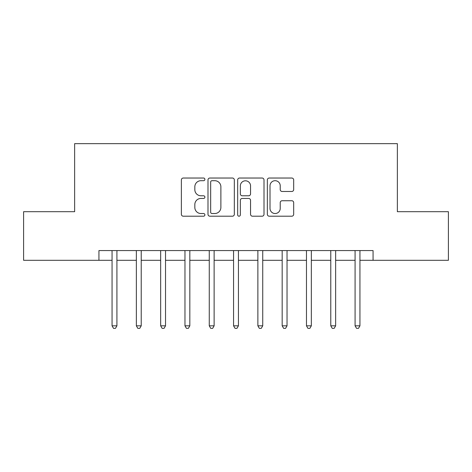 <?xml version="1.0" encoding="UTF-8"?>
<svg xmlns="http://www.w3.org/2000/svg" width="472" height="472" viewBox="0 0 472 472"><rect width="100%" height="100%" fill="white"/><g stroke="black" fill="none" stroke-linecap="round" stroke-linejoin="round"><path stroke-width="0.71" d="M204.895 179.372A1.333 1.333 0 0 0 203.556 178.032L183.283 178.032A1.906 1.906 0 0 0 181.372 179.944L181.372 214.294A1.906 1.906 0 0 0 183.283 216.2L203.556 216.2A1.333 1.333 0 0 0 204.895 214.866A1.333 1.333 0 0 0 203.556 213.527L200.936 213.527A6.106 6.106 0 0 1 194.83 207.42L194.83 204.559A6.106 6.106 0 0 1 200.936 198.452L203.556 198.452A1.333 1.333 0 0 0 204.895 197.119A1.333 1.333 0 0 0 203.556 195.78L200.936 195.78A6.106 6.106 0 0 1 194.83 189.673L194.83 186.812A6.106 6.106 0 0 1 200.936 180.705L203.556 180.705A1.333 1.333 0 0 0 204.895 179.372M291.773 191.484A1.906 1.906 0 0 0 293.678 189.579L293.678 179.944A1.906 1.906 0 0 0 291.773 178.032L269.252 178.032A1.906 1.906 0 0 0 267.347 179.944L267.347 214.294A1.906 1.906 0 0 0 269.252 216.2L291.773 216.2A1.906 1.906 0 0 0 293.678 214.294L293.678 202.653A1.906 1.906 0 0 0 291.773 200.742L282.132 200.742A1.906 1.906 0 0 0 280.226 202.653L280.226 208.423A5.104 5.104 0 0 1 275.123 213.527A5.104 5.104 0 0 1 270.013 208.423L270.013 185.809A5.104 5.104 0 0 1 275.123 180.705A5.104 5.104 0 0 1 280.226 185.809L280.226 189.579A1.906 1.906 0 0 0 282.132 191.484L291.773 191.484M98.937 260.302L23.6 260.302L23.6 211.698L74.635 211.698L74.635 143.653L397.365 143.653L397.365 211.698L448.4 211.698L448.4 260.302L373.063 260.302L373.063 250.579L98.937 250.579L98.937 260.302L112.059 260.302M234.33 179.944A1.906 1.906 0 0 0 232.425 178.032L209.904 178.032A1.906 1.906 0 0 0 207.993 179.944L207.993 214.294A1.906 1.906 0 0 0 209.904 216.2L232.425 216.2A1.906 1.906 0 0 0 234.33 214.294L234.33 179.944M239.575 178.032L262.096 178.032A1.906 1.906 0 0 1 264.007 179.944L264.007 214.294A1.906 1.906 0 0 1 262.096 216.2L252.461 216.2A1.906 1.906 0 0 1 250.549 214.294L250.549 200.358A1.906 1.906 0 0 0 248.644 198.452L242.248 198.452A1.906 1.906 0 0 0 240.342 200.358L240.342 214.866A1.333 1.333 0 0 1 239.003 216.2A1.333 1.333 0 0 1 237.67 214.866L237.67 179.944A1.906 1.906 0 0 1 239.575 178.032M116.92 260.302L136.361 260.302M141.222 260.302L160.663 260.302M165.524 260.302L184.965 260.302M189.827 260.302L209.267 260.302M214.129 260.302L233.569 260.302M238.431 260.302L257.871 260.302M262.733 260.302L282.173 260.302M287.035 260.302L306.476 260.302M311.337 260.302L330.778 260.302M335.639 260.302L355.08 260.302M359.941 260.302L373.063 260.302M212.005 180.705A1.333 1.333 0 0 0 210.665 182.039L210.665 212.193A1.333 1.333 0 0 0 212.005 213.527L214.772 213.527A6.106 6.106 0 0 0 220.878 207.42L220.878 186.812A6.106 6.106 0 0 0 214.772 180.705L212.005 180.705M250.549 185.903A5.104 5.104 0 0 0 245.446 180.8A5.104 5.104 0 0 0 240.342 185.903L240.342 193.874A1.906 1.906 0 0 0 242.248 195.78L248.644 195.78A1.906 1.906 0 0 0 250.549 193.874L250.549 185.903M117.162 250.579L117.062 250.827A1.947 1.947 0 0 0 116.92 251.552L116.92 325.822L112.059 325.822L112.059 251.552A1.947 1.947 0 0 0 111.917 250.827L111.823 250.579M116.92 325.822L115.463 328.347L113.516 328.347L112.059 325.822M141.464 250.579L141.364 250.827A1.947 1.947 0 0 0 141.222 251.552L141.222 325.822L136.361 325.822L136.361 251.552A1.947 1.947 0 0 0 136.219 250.827L136.125 250.579M141.222 325.822L139.765 328.347L137.818 328.347L136.361 325.822M165.766 250.579L165.666 250.827A1.947 1.947 0 0 0 165.524 251.552L165.524 325.822L160.663 325.822L160.663 251.552A1.947 1.947 0 0 0 160.521 250.827L160.427 250.579M165.524 325.822L164.067 328.347L162.12 328.347L160.663 325.822M190.068 250.579L189.968 250.827A1.947 1.947 0 0 0 189.827 251.552L189.827 325.822L184.965 325.822L184.965 251.552A1.947 1.947 0 0 0 184.823 250.827L184.723 250.579M189.827 325.822L188.369 328.347L186.422 328.347L184.965 325.822M214.371 250.579L214.27 250.827A1.947 1.947 0 0 0 214.129 251.552L214.129 325.822L209.267 325.822L209.267 251.552A1.947 1.947 0 0 0 209.125 250.827L209.025 250.579M214.129 325.822L212.671 328.347L210.724 328.347L209.267 325.822M238.673 250.579L238.572 250.827A1.947 1.947 0 0 0 238.431 251.552L238.431 325.822L233.569 325.822L233.569 251.552A1.947 1.947 0 0 0 233.428 250.827L233.327 250.579M238.431 325.822L236.973 328.347L235.026 328.347L233.569 325.822M262.975 250.579L262.875 250.827A1.947 1.947 0 0 0 262.733 251.552L262.733 325.822L257.871 325.822L257.871 251.552A1.947 1.947 0 0 0 257.73 250.827L257.629 250.579M262.733 325.822L261.276 328.347L259.329 328.347L257.871 325.822M287.277 250.579L287.177 250.827A1.947 1.947 0 0 0 287.035 251.552L287.035 325.822L282.173 325.822L282.173 251.552A1.947 1.947 0 0 0 282.032 250.827L281.931 250.579M287.035 325.822L285.578 328.347L283.631 328.347L282.173 325.822M311.573 250.579L311.479 250.827A1.947 1.947 0 0 0 311.337 251.552L311.337 325.822L306.476 325.822L306.476 251.552A1.947 1.947 0 0 0 306.334 250.827L306.234 250.579M311.337 325.822L309.88 328.347L307.933 328.347L306.476 325.822M335.875 250.579L335.781 250.827A1.947 1.947 0 0 0 335.639 251.552L335.639 325.822L330.778 325.822L330.778 251.552A1.947 1.947 0 0 0 330.636 250.827L330.536 250.579M335.639 325.822L334.182 328.347L332.235 328.347L330.778 325.822M360.177 250.579L360.083 250.827A1.947 1.947 0 0 0 359.941 251.552L359.941 325.822L355.08 325.822L355.08 251.552A1.947 1.947 0 0 0 354.938 250.827L354.838 250.579M359.941 325.822L358.484 328.347L356.537 328.347L355.08 325.822"/></g></svg>
